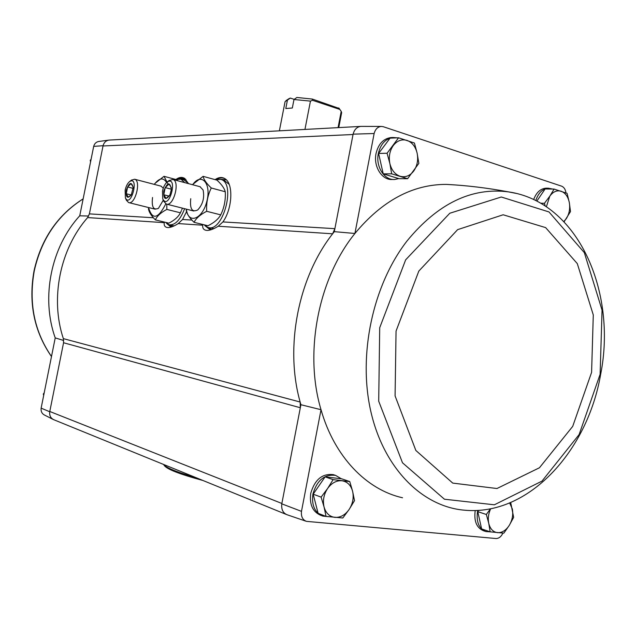 <?xml version="1.0" encoding="UTF-8"?>
<svg xmlns="http://www.w3.org/2000/svg" width="636" height="636" viewBox="0 0 636 636"><rect width="100%" height="100%" fill="white"/><g stroke="black" fill="none" stroke-linecap="round" stroke-linejoin="round"><path stroke-width="0.95" d="M63.703 340.499L55.229 337.899L41.133 408.137C40.776 411.365 41.897 413.67 44.512 415.062L53.058 419.378M454.875 184.925L446.241 184.392C412.573 184.368 382.133 200.73 354.912 233.476C318.286 278.624 303.897 352.654 321.021 409.711L301.48 511.352L281.788 503.839L300.327 407.74L300.152 402.031L300.908 404.719L300.327 407.74L63.56 342.756L63.346 338.622C49.966 298.562 59.991 248.986 87.617 217.584L89.398 213.887L103.072 145.708C103.914 142.647 105.751 140.794 108.573 140.151L109.71 140.055M63.56 342.756L49.727 411.754L41.133 408.137M99.033 141.438L98.556 141.502C96.06 142.066 94.43 143.696 93.683 146.383L79.746 215.803L88.65 216.033M93.683 146.383L103.072 145.708M565.984 192.947C565.499 189.52 564.084 187.278 561.755 186.213L383.126 126.659L381.179 126.437C377.657 126.85 375.304 129.219 374.135 133.528L354.912 233.476L334.305 231.655L332.62 233.81L334.878 228.666L334.305 231.655M393.342 179.479L392.309 179.471C382.045 180.393 373.221 166.529 376.043 153.53C378.301 144.126 383.19 138.815 390.703 137.591L391.967 137.543M533.668 199.537C536.339 192.47 540.433 188.677 545.974 188.177L546.793 188.184M402.54 497.773C366.535 489.76 334.385 456.791 321.021 409.711L300.908 404.719M215.103 179.63C218.808 177.094 222.171 176.832 225.176 178.843C233.603 183.915 232.379 208.91 222.902 221.924L334.878 228.666L353.115 134.148L374.135 133.528M398.581 137.797L390.067 138.139L378.611 153.443L383.214 173.851L399.09 178.684L407.612 178.708L391.681 173.827L389.868 163.555L387.07 153.244L398.581 137.797L414.426 143.028L417.137 153.196L418.854 163.349L407.612 178.708M349.76 481.563L341.683 478.805L325.099 476.865L313.174 494.18L318.111 513.308L326.061 516.416L324.05 506.964L321.116 497.129L327.588 488.52L333.105 479.631L349.76 481.563L352.606 491.286L354.506 500.635L349.132 509.46L342.804 517.99L326.061 516.416M545.211 205.985L544.448 203.297L549.798 196.182L554.091 189.075L545.108 188.971L536.84 201.103M478.622 510.358L477.795 511.67L481.611 528.906L490.165 531.847L488.75 523.341L486.349 514.476L490.467 508.8M54.116 419.847L53.543 419.625C50.586 418.051 49.314 415.427 49.727 411.754M281.859 503.466L49.783 411.484C49.25 415.523 50.665 418.297 54.028 419.816L286.16 514.389M109.623 140.063L109.066 140.087C105.902 140.596 103.883 142.551 103.016 145.97L353.044 134.514M175.894 179.495C179.177 177.102 182.15 176.776 184.814 178.509L188.463 183.629M186.547 211.653L182.548 219.5L178.231 223.586C174.224 226.13 170.877 227.457 168.198 227.585C165.161 227.497 163.834 225.852 164.231 222.656L87.617 217.584M301.48 511.352C300.947 516.527 302.601 519.866 306.433 521.353L496.12 538.533C498.974 538.438 501.24 536.617 502.917 533.079M485.037 531.283L483.495 530.75C476.634 527.848 473.86 521.194 475.179 510.795L475.235 510.525M321.546 515.621L320.584 515.247C312.586 511.702 309.319 504.372 310.765 493.266C314.836 479.472 322.396 473.279 333.447 474.671L334.671 475.084M305.844 521.146L287.273 514.818C283.036 513.173 281.207 509.516 281.788 503.839M353.115 134.148C354.395 129.426 356.995 126.834 360.898 126.381L361.574 126.381M222.902 221.924L218.243 226.233C213.974 228.896 210.357 230.296 207.392 230.431C203.989 230.343 202.415 228.602 202.669 225.2L178.231 223.586M218.243 226.233L332.62 233.81C298.165 277.598 284.602 347.192 300.152 402.031L63.346 338.622M398.764 178.589L394.614 179.487C384.343 180.409 375.51 166.505 378.333 153.475C380.598 144.046 385.495 138.728 393.016 137.495L397.325 137.853M328.319 516.686L322.746 516.09C314.74 512.544 311.465 505.199 312.92 494.069C316.998 480.236 324.567 474.019 335.625 475.41L341.301 478.757M535.79 200.571C538.35 192.907 542.564 188.789 548.415 188.2L552.676 189.059M490.125 531.831L485.817 531.553C478.948 528.643 476.181 521.981 477.501 511.559L477.739 510.414M477.795 511.67L486.349 514.476M510.7 502.535L513.657 517.346L509.261 525.384L503.855 533.135L490.165 531.847M509.651 502.981L512.322 508.927C513.371 514.627 512.346 520.113 509.261 525.384C505.946 530.432 502.035 532.857 497.527 532.658C493.083 532.03 490.157 528.921 488.75 523.341C487.78 518.475 488.432 513.618 490.698 508.76M540.672 203.202L544.448 203.297M554.091 189.075L567.081 193.36L569.307 202.502L570.5 211.581L564.108 221.789M546.38 206.764L549.798 196.182C553.066 191.69 556.842 190.037 561.135 191.237C565.325 192.851 568.051 196.611 569.307 202.502C570.277 208.513 569.276 213.895 566.302 218.657L563.846 221.511M313.174 494.18L321.116 497.129M325.099 476.865L333.105 479.631M341.937 480.76C347.32 481.643 350.873 485.149 352.606 491.286C353.974 497.606 352.813 503.664 349.132 509.46C345.173 515.009 340.443 517.648 334.934 517.386C329.496 516.639 325.863 513.165 324.05 506.964C322.627 500.54 323.804 494.395 327.588 488.52C331.658 482.947 336.436 480.363 341.937 480.76M378.611 153.443L387.07 153.244M383.214 173.851L391.681 173.827M407.032 140.405C412.16 142.353 415.523 146.622 417.137 153.196C418.409 159.898 417.272 165.829 413.742 171.005C409.942 175.87 405.418 177.635 400.171 176.283C394.996 174.455 391.561 170.209 389.868 163.555C388.54 156.734 389.693 150.716 393.326 145.485C397.23 140.612 401.801 138.926 407.032 140.405M90.876 160.367L90.217 160.383L91.099 159.254M90.566 161.886L90.217 160.383M43.916 394.272L43.304 394.042L44.21 392.778M43.677 395.449L43.304 394.042M294.19 99.359L290.334 98.079L287.432 100.098L285.787 108.525L292.329 108.001L293.983 99.51L296.901 97.467L312.356 99.073L312.515 100.281L310.447 101.108L304.946 129.434M287.432 100.098L285.071 101.673L279.379 130.825M310.447 101.108L293.983 99.51M338.757 127.598L341.643 112.675L341.214 111.387L338.066 127.637M290.334 98.079L288.943 98.707M339.147 108.43L312.356 99.073M341.214 111.387L338.765 107.945M339.759 109.408L312.515 100.281M204.204 224.818L207.853 227.394C222.815 233.364 236.441 183.081 220.803 179.384L215.588 179.757M208.457 227.545L213.879 228.618M229.151 184.353L224.079 180.282M192.636 184.742C201.405 171.974 211.629 183.399 206.827 201.461C202.351 219.595 187.978 224.564 186.412 209.157M200.022 186.714L203.091 189.997C204.657 197.709 202.868 204.355 197.732 209.936C192.04 212.615 189.711 208.87 190.744 198.702M186.221 210.333C186.785 213.752 189.393 217.75 194.044 222.314C196.174 218.196 200.388 214.523 206.692 211.303C206.199 202.995 207.734 195.228 211.279 187.994C206.517 183.526 203.798 179.646 203.115 176.347L192.811 184.361M203.115 176.347L216.963 180.139C221.662 184.48 224.429 188.351 225.271 191.754C225.74 199.982 224.222 207.686 220.724 214.873L206.692 211.303M225.271 191.754L211.279 187.994M220.724 214.873C218.418 219.038 214.173 222.664 207.988 225.756L194.044 222.314M163.746 191.126C167.403 182.182 169.947 181.61 171.386 189.409L169.884 195.037C165.527 200.626 163.484 199.322 163.746 191.126M169.884 195.037L166.139 198.432L163.786 194.751L165.209 187.596L168.985 184.05L171.37 187.7M162.482 191.094C163.412 186.865 165.01 183.82 167.26 181.96C178.644 175.107 168.977 211.351 162.752 198.901L162.482 191.094M168.922 180.64L172.865 179.455C180.409 181.212 173.517 207.01 166.306 204.061L163.738 201.254L162.856 199.155M171.386 189.21L165.209 187.596M169.152 196.134L163.786 194.751M165.63 222.369L168.914 224.739C174.9 225.565 180.131 220.215 184.615 208.703M184.806 182.651L180.87 179.145L176.22 179.583M172.157 226.718L169.422 224.858L174.121 225.875M188.28 183.168L184.122 180.02M154.31 184.384C159.278 177.849 163.373 177.229 166.6 182.532M165.797 203.854C158.038 219.046 152.29 220.279 148.538 207.535M160.964 186.133L163.277 188.169M163.285 200.173L158.451 208.33C153.451 210.532 151.479 206.923 152.529 197.51M167.999 183.931L164.001 176.315L154.922 183.454M148.45 208.536C148.776 211.78 151.082 215.556 155.359 219.873C157.172 215.954 160.995 212.472 166.831 209.411L166.799 204.188M181.403 210.643L180.417 212.814L166.831 209.411M177.42 179.909L164.001 176.315M180.417 212.814C178.446 216.765 174.598 220.215 168.85 223.156L155.359 219.873M182.405 208.139L181.801 209.697M126.262 190.307C129.275 182.254 131.58 181.363 133.162 187.628L131.302 194.799C127.494 199.14 125.817 197.645 126.262 190.307M131.302 194.799L128.329 197.224L126.27 193.742L127.621 186.96L131.048 183.605L133.139 187.056M125.125 190.283C126.039 186.141 127.558 183.224 129.672 181.514C139.586 175.584 130.984 208.735 125.403 197.979L125.125 190.283M131.39 180.187L134.657 179.233C141.446 180.743 135.086 205.213 128.607 202.574L126.437 200.284L125.499 198.194M133.147 188.383L127.621 186.96M131.143 194.982L126.27 193.742M163.706 464.654L164.231 465.425C166.815 469.209 179.734 474.233 202.987 480.498M163.539 464.431C166.036 467.77 176.84 472.166 195.952 477.636M153.371 217.743L89.398 213.887M191.881 220.056L182.548 219.5M170.997 227.1L166.56 223.379M177.643 179.082C180.266 177.539 182.675 177.357 184.861 178.533M178.319 178.947L184.432 178.319M171.092 227.076L167.093 223.816M179.368 178.891L184.027 178.167M171.195 227.044L167.984 224.373M184.623 180.155L180.87 179.145L185.911 179.431M210.317 229.962L204.887 225.581M216.725 179.36C219.802 177.579 222.616 177.412 225.184 178.851L224.603 178.549M217.52 179.177L218.736 179.066M210.413 229.938L205.492 226.122M210.46 229.922L206.501 226.814M220.501 179.288L226.337 179.837M211.542 229.58L208.155 227.473M406.953 241.052C372.728 285.286 357.837 354.896 370.883 411.699C383.937 468.581 422.256 506.455 464.01 510.152L464.01 510.152C528.603 516.583 587.553 450.86 600.638 374.413C617.103 291.892 578.196 201.898 508.395 191.865L508.395 191.865C471.546 187.175 437.735 203.568 406.953 241.052M516.535 193.463L508.395 191.865C487.192 187.906 466.474 185.418 446.241 184.392M600.122 374.262L602.053 310.145L584.325 252.627L548.995 211.947L501.279 197.001L449.795 213.243L405.657 259.822L379.708 327.723L378.706 401.205L402.501 462.793L444.445 499.22L494.363 504.801L541.999 481.11L579.11 434.595L600.122 374.262M591.591 372.37L593.285 314.939L577.297 263.606L545.632 227.609L503.156 214.777L457.634 229.644L418.814 271.095L396.053 331.07L395.083 395.902L415.849 450.463L452.737 483.098L496.962 488.52L539.447 467.762L572.71 426.374L591.591 372.37M55.229 337.899C40.791 297.656 51.047 246.967 79.746 215.803M51.5 356.502C34.28 331.467 28.541 302.903 34.28 270.793C41.459 239.009 57.741 215.048 83.141 198.901M360.413 126.421L109.066 140.087M168.866 227.545L168.198 227.585M183.995 178.16L184.861 178.541M208.187 230.383L207.4 230.431M381.179 126.437L360.898 126.381M98.556 141.502L108.573 140.151M393.016 137.495L390.703 137.591M335.625 475.41L333.447 474.671M548.415 188.2L545.974 188.177M83.149 198.853C57.55 215.055 41.181 239.025 34.05 270.769C28.294 302.847 34.105 331.443 51.484 356.565M289.213 98.532L285.938 100.671M338.996 108.207L341.23 111.419M220.803 179.384L224.683 180.449M167.26 181.96L169.311 180.338M166.592 204.14L193.813 211.033M172.865 179.455L200.324 186.793M129.672 181.514L131.716 179.94M128.846 202.63L155.208 209.196M134.657 179.233L161.21 186.197"/></g></svg>
